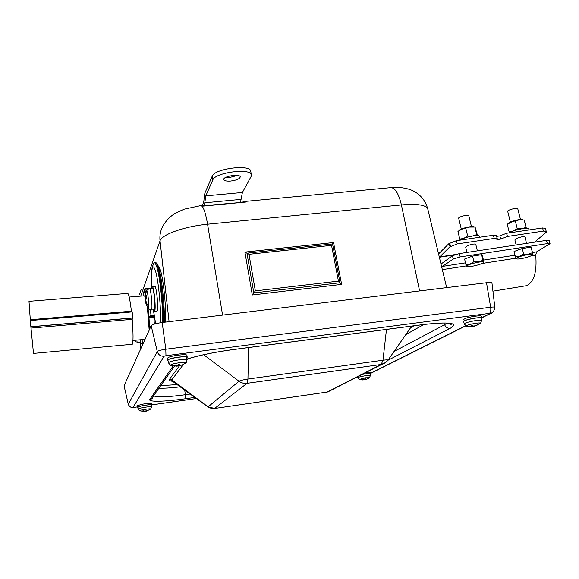 <?xml version="1.0" encoding="UTF-8"?>
<svg xmlns="http://www.w3.org/2000/svg" width="579" height="579" viewBox="0 0 579 579"><rect width="100%" height="100%" fill="white"/><g stroke="black" fill="none" stroke-linecap="round" stroke-linejoin="round"><path stroke-width="0.87" d="M550.043 243.723L549.21 240.48L546.482 240.372L547.321 243.629L550.043 243.723L536.574 251.879L535.705 255.129C537.109 271.674 534.084 281.857 526.629 285.671L524.14 286.084M452.583 255.694L453.379 259.023L460.175 256.924L459.371 253.58L452.423 255.723L440.995 264.06M441.864 267.679L442.486 266.405L453.219 259.052L452.423 255.723M439.36 257.264L450.042 246.632L449.13 243.426L449.724 243.332L450.643 246.538L457.28 243.925L494.285 238.418L497.31 238.816L496.891 239.634L500.755 239.055L507.486 236.449L543.478 231.093L546.272 231.448L545.751 232.338L546.243 232.266L534.518 242.188M450.042 246.632L450.643 246.538M496.579 236.384L499.807 235.906L500.755 239.055M449.13 243.426L438.556 253.913M547.321 243.629L460.175 256.924M515.448 257.011L514.058 251.474L522.251 248.5L531.073 247.153L532.97 254.391L532.485 252.705L528.265 254.116L523.662 254.065L519.718 256.273L515.448 257.011L516.084 258.654M465.95 264.675L464.597 259.059L472.558 256.092L481.627 254.709L482.604 256.302L483.827 262.034L483.002 260.347L478.652 261.788L473.926 261.751L470.105 263.959L465.95 264.675L466.992 266.304M507.486 236.449L506.524 233.286L499.807 235.906M506.524 233.286L542.501 227.967L543.478 231.093M546.272 231.448L545.295 228.336L542.501 227.967M457.28 243.925L456.353 240.705L449.724 243.332M456.353 240.705L493.337 235.24L494.285 238.418M497.31 238.816L496.362 235.653L493.337 235.24M31.005 328.098L30.868 326.831L132.316 318.081L132.2 319.333L31.005 328.098L33.488 353.414M30.868 326.831L30.274 320.549L132.186 311.907L132.772 317.936L132.316 318.081M30.796 326.737L132.772 317.936M30.347 320.542L30.296 319.738L131.397 311.184L131.585 311.958M30.296 319.738L28.993 301.326L127.546 293.408C128.647 293.104 129.935 299.032 131.397 311.184M132.2 319.333C133.286 333.642 133.322 341.957 132.287 344.281L131.94 344.31M458.474 231.108L459.169 230.5C460.167 228.604 472.261 225.586 473.998 226.809L474.889 227.019M464.083 238.186L467.666 235.979L472.377 236.051L476.712 234.654L477.082 235.588M460.124 239.88L459.777 239.076L463.142 238.526M477.53 235.595L475.07 227.062L469.569 227.091L461.695 229.226L457.953 231.52L459.777 239.076M476.712 234.654L474.86 227.069M467.666 235.979L465.82 228.379M507.313 224.305L508.253 223.465C509.202 221.619 521.324 218.486 523.032 219.651L519.001 219.94L512.205 221.699L507.255 224.348L509.122 231.788L513.356 230.963L517.25 228.691L521.838 228.763L526.05 227.395L526.304 228.307M509.397 232.664L509.122 231.788M526.369 228.307L524.176 219.911L526.05 227.395M517.25 228.691L515.361 221.2M479.911 237.224L479.687 236.304C479.238 235.443 476.792 235.363 472.341 236.073C466.71 237.137 462.44 238.526 459.538 240.234M471.451 226.584L468.766 215.605C468.31 214.273 458.083 216.922 458.669 218.218L461.304 229.118M529.003 229.957L528.75 228.958C528.482 228.292 526.796 228.14 523.691 228.502C517.633 229.436 512.719 230.912 508.934 232.932M520.478 219.47L517.749 208.686C517.669 207.275 507.088 210.039 507.674 211.321L510.381 222.083M466.949 252.43L465.755 247.508C465.089 245.872 475.279 242.833 475.815 244.512L477.371 250.852M467.173 266.289L467.282 266.383C468.628 267.628 482.575 264.27 483.277 262.526C484.999 260.058 465.53 264.61 467.173 266.289M472.558 256.092L473.926 261.751M481.627 254.709L483.002 260.347M516.142 244.975L514.941 240.191C514.268 238.57 524.798 235.392 524.965 237.166L526.55 243.397M520.014 256.511C517.199 257.554 516.048 258.306 516.569 258.777C517.879 259.971 531.833 256.504 532.506 254.811C531.558 253.703 527.397 254.268 520.014 256.511M522.251 248.5L523.662 254.065M531.073 247.153L532.485 252.705M546.482 240.372L459.371 253.58M145.43 302.274L146.965 305.9L147.059 304.149M146.494 295.753L145.184 298.084L145.575 293.864M146.965 305.9L147.146 304.293L145.517 299.944L146.842 298.366L146.415 295.341M145.633 293.662L146.516 291.201C147.565 287.112 149.7 309.96 148.123 308.39L147.963 308.158M145.148 296.614L145.032 299.575L145.539 300.819M149.679 288.812L152.386 288.501C153.768 286.583 155.889 309.106 154.39 309.801L154.188 309.816M151.77 288.574L152.226 286.721C153.544 284.767 155.889 304.952 154.955 310.315L154.564 311.574L153.565 309.845M152.465 286.699L154.731 286.525C156.077 284.564 158.429 304.742 157.466 310.098L156.822 311.379M158.371 266.456C159.059 266.543 159.818 268.026 160.658 270.921C163.647 280.721 166.325 308.665 165.558 322.098M163.488 322.351C163.85 305.994 160.868 277.348 157.763 267.042C156.866 263.937 156.048 262.287 155.31 262.092L154.347 262.895M164.356 322.242C164.805 306.479 161.881 278.021 158.798 267.853C157.922 264.835 157.126 263.228 156.402 263.032L156.048 262.721M149.679 329.096L148.998 317.733L153.884 317.314L154.354 324.102M150.424 309.881L150.981 315.338L149.143 316.93L148.998 317.733L148.007 308.245M145.481 294.255L144.048 291.671L142.977 295.927M149.187 330.189L147.392 307.239M145.141 296.651L144.229 295.826L129.218 297.041M153.884 317.314L154.036 316.51L149.143 316.93M150.793 326.628L149.585 326.73L150.156 328.04M143.143 294.219L143.266 293.372M149.715 288.805L150.149 288.32L145.387 288.697L144.048 291.671M150.106 288.364L149.838 288.791M145.199 293.104L146.545 291.092M173.83 365.762L177.022 366.218M178.245 364.611L178.39 365.921L179.02 366.029L182.566 364.756M177.369 366.066L178.39 365.921L177.369 366.066M182.877 364.77L179.432 365.573L179.678 364.394M179.729 364.386L178.223 364.582L177.782 365.769L173.512 365.986M171.275 365.552L170.479 365.284C170.675 364.452 173.584 363.605 179.208 362.758C183.5 362.266 185.685 362.324 185.779 362.939L185.099 363.431M182.826 364.792L186.322 362.396L187.031 359.979C186.568 359.32 183.912 359.277 179.049 359.849C172.622 360.797 169.075 361.788 168.424 362.823L170.479 365.284L177.102 366.218M168.424 362.823L167.946 360.196C167.179 358.51 186.988 355.492 186.727 357.33L187.031 359.979M147.768 410.685L146.342 411.104L147.927 410.142M148.086 410.142L144.989 411.17L143.245 410.786L142.448 410.989L144.243 411.416L142.448 411.423M139.821 410.866L139.539 410.772C138.736 410.113 151.264 408.195 150.663 409.064L150.417 409.244M144.055 411.459L146.386 411.112M138.077 409.006L137.744 407.095L139.821 406.248C145.749 404.996 149.599 404.583 151.365 405.011L151.575 406.943C149.823 406.523 146.009 406.936 140.14 408.173L138.077 409.006L139.539 410.772L144.019 411.466M361.549 379.686L363.916 379.896M364.632 378.927L365.088 379.708L367.513 378.796M364.177 379.629L364.727 379.534L364.177 379.636M367.679 378.782L365.291 379.491L365.363 378.796M365.385 378.789L364.365 378.956L363.692 379.788L361.303 379.831M359.443 379.433L364.922 377.798L369.395 377.674M367.643 378.796L369.597 377.515L370.372 375.496L364.705 375.858C360.485 376.603 358.169 377.226 357.757 377.725L359.197 379.354L362.693 379.94M362.056 374.461C366.688 373.593 369.373 373.332 370.104 373.679L370.372 375.496M471.053 325.789L472.493 326.549L469.417 326.773L474.99 326.107M476.097 325.868L477.61 324.797M477.863 324.776L473.796 326.151L472.174 325.499L470.93 325.825M466.913 326.281L466.29 326.1C465.118 325.333 476.531 322.691 479.745 322.988L480.556 323.321L480.049 323.719M474.925 325.905L480.556 323.321L481.583 320.534L480.592 320.209C476.857 319.84 463.533 322.872 464.249 323.914L466.29 326.1L470.879 326.795M464.249 323.914L463.663 321.511C462.874 320.129 481.315 316.51 481.163 318.088L481.583 320.534M463.757 321.888L463.207 321.598L466.182 320.064C471.538 318.298 481.779 316.93 481.627 317.994L481.229 318.472M463.207 321.598L462.838 319.811L465.813 318.262C471.161 316.481 481.402 315.121 481.25 316.199L481.627 317.994M168.026 360.652L167.447 360.268L169.321 359.089C174.315 357.2 187.495 355.861 187.22 357.25L186.778 357.786M167.447 360.268L167.165 358.321L169.032 357.134C174.026 355.224 187.205 353.899 186.93 355.311L187.22 357.25M137.78 407.334L142.231 405.684C147.645 404.757 150.808 404.518 151.727 404.96L151.394 405.249M137.382 407.153L137.187 405.734L142.029 404.251C147.442 403.331 150.605 403.093 151.524 403.541L151.727 404.96M362.172 374.403C366.956 373.52 369.706 373.252 370.437 373.614L370.133 373.889M366.189 372.355L370.191 372.283L370.437 373.614M201.311 205.581L202.129 206.211L203.309 205.726L245.771 202.064L242.862 201.948M331.535 245.366L338.44 281.133L341.632 284.398L333.526 242.55L244.903 252.082L248.992 254.297L331.535 245.366L333.526 242.55M338.44 281.133L255.346 290.897L253.834 292.938L340.039 282.762L332.534 243.962L246.944 253.182L253.834 292.938L252.314 294.979L341.632 284.398M204.416 205.617L205.798 195.868L212.79 179.96C215.07 172.368 251.387 167.751 251.38 175.01L251.062 176.566L242.406 192.481L240.538 202.194M202.484 205.777L203.938 200.515C204.112 196.686 204.539 193.943 205.234 192.293L212.189 176.233C214.454 168.561 250.743 163.966 250.75 171.304L251.38 175.01M225.89 177.326L230.029 177.384L237.528 175.451M230.63 181.068C226.57 181.343 224.283 180.836 223.769 179.562C222.799 176.284 240.126 173.497 240.249 176.906C239.735 178.897 236.529 180.279 230.63 181.068M491.962 283.037L494.835 307.333C494.647 306.95 493.25 306.913 490.652 307.232L165.797 349.246C161.049 349.933 158.212 350.715 157.293 351.591L128.263 404.214L124.065 385.795L151.191 325.753C152.342 324.464 156.012 323.386 162.185 322.51L486.512 282.74C489.892 282.357 491.709 282.451 491.962 283.037L491.962 283.066M143.049 339.518L142.514 343.492M140.892 339.714L140.523 343.673L139.785 342.196M140.69 339.735L140.248 342.167M135.356 340.22L134.958 340.85M442.334 269.633L466.515 265.877M481.916 263.488L515.838 258.22M530.914 255.875L535.705 255.129M536.574 251.879L532.521 252.502M514.992 255.209L483.523 260.065M465.516 262.852L442.486 266.405M440.865 251.988L438.194 252.386M455.282 254.536L440.083 256.844M151.271 309.96L151.466 309.946C152.907 309.258 150.815 286.938 149.483 288.834C148.731 288.769 146.407 290.47 146.661 290.875M145.235 297.953L146.719 297.939M144.996 298.735L146.69 298.503M145.047 299.69L145.662 299.69M145.445 301.963L145.922 301.912M160.506 322.742C161.1 309.866 158.878 284.745 156.135 273.223C153.059 262.468 151.481 265.479 151.409 282.27L151.597 288.588M153.392 309.852L155.657 323.733M162.612 322.46C163.025 306.537 160.086 277.971 157.018 267.744C155.686 263.192 154.571 261.838 153.681 263.691L152.27 267.013C152.306 265.942 151.097 273.208 151.358 281.908L151.56 288.595M154.065 315.07L150.981 315.338M150.33 316.25L154.188 315.917M149.838 327.671L150.345 327.62M144.873 289.29L148.89 288.972M146.632 290.911L144.07 291.114M144.084 291.671L146.118 291.505M178.412 365.696L177.76 365.79M179.02 366.029L178.665 364.546M179.439 365.552L179.179 364.481L179.432 365.573M364.727 379.397L364.234 379.477M365.088 379.708L364.864 378.89M472.905 326.701L472.674 325.76M473.709 326.578L473.651 326.115M472.421 326.513L472.305 325.572M222.575 315.106L207.564 224.225L401.413 204.93C417.365 203.598 426.151 204.937 427.765 208.954L446.655 287.625M169.082 321.663L160.043 240.828C161.577 234.589 184.592 226.36 207.564 224.225C205.929 214.722 204.119 208.715 202.129 206.211L245.771 202.064L243.006 201.876M140.733 296.108L160.043 240.828C159.493 235.487 160.477 230.5 162.996 225.861C166.274 220.338 170.53 216.047 175.763 212.985L184.136 209.193L200.464 205.668L202.129 206.211M244.801 201.463L389.819 187.726C394.567 186.901 398.432 192.633 401.413 204.93L419.601 290.94M141.269 289.428L139.25 294.783M255.346 290.897L248.992 254.297M244.903 252.082L252.314 294.979M212.189 176.233L212.79 179.96M205.798 195.868L242.406 192.481M204.691 202.816L240.929 199.408M486.512 282.74L490.652 307.232C491.057 310.402 490.63 312.45 489.364 313.377L490.717 313.413L492.411 312.573M162.185 322.51L165.797 349.246L165.97 355.723L489.364 313.377M151.191 325.753L157.293 351.591C158.371 354.84 160.629 356.389 164.081 356.23L165.97 355.723M124.065 385.795L128.27 404.156C129.016 406.465 130.615 407.544 133.061 407.406L164.081 356.23M190.158 394.053L185.316 394.733L184.744 390.13M173.121 366L149.838 399.344C147.623 402.144 164.82 401.725 185.323 398.757L185.316 394.733C166.998 397.187 156.439 397.527 153.623 395.754M158.943 388.162C164.06 388.379 171.145 387.93 180.192 386.83M134.118 407.399L132.15 407.493C130.716 407.551 129.421 406.458 128.263 404.214L128.299 404.265M134.183 407.377L137.353 406.928L133.061 407.406M196.324 398.518L151.712 404.88M370.422 373.527L371.53 372.941M490.152 313.521L481.583 317.799M465.617 325.782L370.394 373.375M149.838 399.344L151.409 398.815L153.645 395.652M185.323 398.757L194.79 397.411M387.908 360.29L450.223 328.322C459.118 322.814 449.825 321.598 422.352 324.667L232.903 349.593C214.896 352.054 199.567 355.195 186.923 359.023M447.031 323.096L444.585 324.718C445.743 327.258 447.625 328.459 450.223 328.322M443.941 323.002L444.585 324.718L394.031 351.511M421.838 324.768L422.352 324.667M405.807 334.604L423.785 324.515M176.942 384.478C170.204 385.187 164.892 385.44 161.005 385.238M413.934 325.811L410.598 327.721M179.36 365.935L169.596 379.194C168.894 380.215 169.893 380.924 172.593 381.329M203.678 354.732L238.997 381.228L207.97 406.957M172.499 381.257L171.71 380.685L171.833 379.773L183.384 364.459M186.995 359.675L187.582 358.893M169.596 379.194L171.833 379.773L207.933 406.762L214.585 408.463L247.001 383.32L381.228 364.452L327.149 392.07L214.36 408.513M248.608 347.566L247.935 379.05C243.252 379.759 240.278 380.49 238.997 381.228C241.421 382.98 244.092 383.682 247.001 383.32M386.475 329.422L382.98 360.21L247.935 379.05L247.03 383.312M387.916 360.283L388.031 360.124C387.865 359.762 386.179 359.791 382.98 360.21L381.214 364.452M327.149 392.07L326.751 392.142M327.171 392.063L331.76 389.718M381.228 364.452L385.904 362.382M140.104 343.246L140.856 348.616M137.751 342.312L138.178 339.967M492.924 291.186L526.629 285.671M132.287 344.281L33.444 353.422M483.277 262.526L483.827 262.034M467.282 266.383L466.775 266.246M532.506 254.811L532.97 254.391M516.569 258.777L516.012 258.639M453.9 255.028L439.541 257.206M146.364 295.558L146.769 298.431M154.39 309.801L151.466 309.946C149.787 309.794 148.673 309.28 148.123 308.39L145.394 302.115M145.184 298.084L146.733 298.091M145.322 301.558L145.756 301.478M157.068 311.357L154.564 311.574M153.355 309.852L155.592 323.748M145.387 288.697L150.149 288.32M143.266 293.35L144.663 289.609M132.96 340.445L145.054 339.337M178.209 364.611L179.707 364.423M147.298 410.2L148.029 410.164M142.514 410.996L143.281 410.8M151.575 406.943L150.663 409.064L146.465 411.104M364.357 378.977L365.378 378.811M357.757 377.725L357.547 376.763M470.988 325.839L472.211 325.521M470.083 326.802L469.518 326.78M477.139 324.776L477.74 324.819M472.493 326.549L472.384 325.615M427.751 208.896C425.666 201.231 421.194 195.434 414.325 191.511C407.703 187.647 396.666 186.858 391.527 187.567M201.933 205.69L202.679 205.784M196.339 398.533L151.72 404.895M494.835 307.333C494.126 311.191 492.751 313.217 490.717 313.413L481.619 317.951M465.769 325.868L370.415 373.491M174.489 366.189L151.409 398.815C151.727 399.336 152.429 398.338 153.529 395.812M186.93 359.096C199.444 355.26 214.751 352.112 232.852 349.644L422.243 324.718C438.991 322.669 448.732 322.467 451.454 324.11C451.323 324.66 450.397 324.312 448.674 323.075M172.361 381.163L207.868 406.885C213.195 409.599 214.252 408.282 214.114 408.542L327.757 391.954L381.916 364.329C381.67 364.365 384.796 364.111 388.031 360.124L411.727 326.1M140.075 343.166L140.835 348.667M142.658 343.477L140.523 343.673M134.596 340.293L135.059 341.002C134.929 341.415 135.87 341.856 137.874 342.305L140.371 342.16"/></g></svg>
